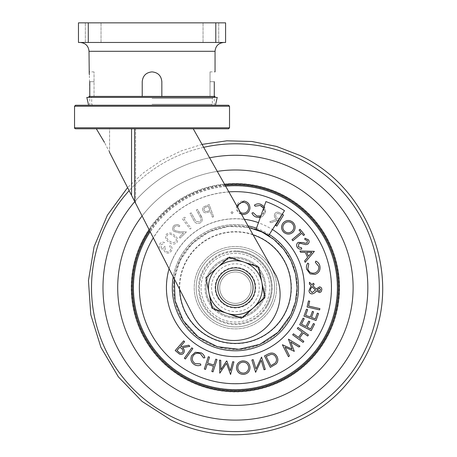 <?xml version="1.0" encoding="UTF-8"?>
<svg xmlns="http://www.w3.org/2000/svg" width="457" height="457" viewBox="0 0 457 457"><rect width="100%" height="100%" fill="white"/><g stroke="black" fill="none" stroke-linecap="round" stroke-linejoin="round"><path stroke-width="0.34" stroke-dasharray="2.29 1.71" d="M217.241 97.398L86.824 97.398M152.392 97.398L89.743 97.398L152.392 97.398M235.406 267.831A19.862 19.862 0 0 1 255.274 287.693A19.862 19.862 0 0 1 235.406 307.555A19.862 19.862 0 0 0 255.274 287.693A19.862 19.862 0 0 0 235.406 267.831A19.862 19.862 0 0 1 255.274 287.693A19.862 19.862 0 0 1 235.406 307.555A19.862 19.862 0 0 1 215.544 287.693A19.862 19.862 0 0 1 235.406 267.831A19.862 19.862 0 0 1 255.274 287.693A19.862 19.862 0 0 1 235.406 307.555A19.862 19.862 0 0 1 215.544 287.693A19.862 19.862 0 0 1 235.406 267.831A19.862 19.862 0 0 0 215.544 287.693A19.862 19.862 0 0 0 235.406 307.555A19.862 19.862 0 0 1 215.544 287.693A19.862 19.862 0 0 1 235.406 267.831M131.547 128.788L96.33 128.788L104.47 142.401L131.547 195.345L131.547 128.788L96.33 128.788L109.577 128.788L109.577 152.387L193.831 317.101A46.123 46.123 0 0 0 233.961 340.494A46.123 46.123 0 0 0 276.691 276.988A46.123 46.123 0 0 1 233.961 340.494A46.123 46.123 0 0 0 276.691 276.988A1.959 1.959 0 0 0 276.439 276.154A1.959 1.959 0 0 1 276.691 276.988A1.959 1.959 0 0 0 276.439 276.154L202.04 144.389L181.218 150.901L161.584 160.418L143.572 172.74L127.583 187.581M228.54 105.247L75.525 105.247M134.632 128.788L193.231 128.788L109.577 128.788L109.577 152.387L193.831 317.101L134.632 201.371L134.632 128.788L180.252 128.788L75.525 128.788M228.54 128.788L135.609 128.788L135.609 203.279L135.609 128.788L96.33 128.788L104.47 142.401L96.33 128.788M193.231 128.788L276.439 276.154L193.231 128.788M193.831 317.101A46.123 46.123 0 0 0 233.961 340.494A46.123 46.123 0 0 1 193.831 317.101M134.632 201.371L131.547 195.345M109.577 152.387L104.47 142.401M215.053 96.416L161.841 96.416L161.841 81.706C161.258 75.742 157.991 72.474 152.032 71.892A9.808 9.808 0 0 1 161.841 81.706L161.841 96.416L142.224 96.416L142.224 81.706L142.224 96.416L161.841 96.416L161.841 81.706A9.808 9.808 0 0 0 152.032 71.892A9.808 9.808 0 0 0 142.224 81.706A9.808 9.808 0 0 1 152.032 71.892C146.074 72.469 142.807 75.742 142.224 81.706L142.224 96.416L89.778 96.416L89.383 74.697M152.032 97.398L214.076 97.398L152.032 97.398M152.032 105.247L211.374 105.247L152.032 105.247M152.032 42.467L223.884 42.467L152.032 42.467M210.888 22.85L203.039 22.85L210.888 22.85M210.888 42.467L203.039 42.467L210.888 42.467M93.177 22.85L101.026 22.85L93.177 22.85M93.177 42.467L101.026 42.467L93.177 42.467M214.287 81.706L210.026 81.706L214.287 81.706L214.287 96.416L210.026 96.416L210.026 71.892L210.026 96.416L214.287 96.416M88.275 42.467L88.275 22.85L78.467 22.85L78.467 42.467L225.598 42.467M88.275 22.85L225.598 22.85M89.778 96.416L94.039 96.416L94.039 71.892L94.039 96.416L89.012 96.416M161.841 96.416L142.224 96.416M290.795 314.719A61.632 61.632 0 0 0 262.432 232.305A61.632 61.632 0 0 0 180.018 260.667A61.632 61.632 0 0 0 208.381 343.081A61.632 61.632 0 0 0 290.795 314.719M253.115 234.847A55.731 55.731 0 0 0 179.71 289.492M270.67 304.899A39.233 39.233 0 0 0 252.612 252.43A39.233 39.233 0 0 0 200.149 270.487A39.233 39.233 0 0 0 218.2 322.95A39.233 39.233 0 0 0 270.67 304.899A39.233 39.233 0 0 0 252.612 252.43A39.233 39.233 0 0 0 200.149 270.487A39.233 39.233 0 0 0 218.2 322.95A39.233 39.233 0 0 0 270.67 304.899A39.233 39.233 0 0 0 252.612 252.43A39.233 39.233 0 0 0 200.149 270.487A39.233 39.233 0 0 0 218.2 322.95A39.233 39.233 0 0 0 270.67 304.899A39.233 39.233 0 0 0 252.612 252.43A39.233 39.233 0 0 0 200.149 270.487A39.233 39.233 0 0 0 218.2 322.95A39.233 39.233 0 0 0 270.67 304.899A39.233 39.233 0 0 1 218.2 322.95A39.233 39.233 0 0 1 200.149 270.487A39.233 39.233 0 0 0 218.2 322.95A39.233 39.233 0 0 0 270.67 304.899M204.553 272.635A34.332 34.332 0 0 0 220.354 318.546A34.332 34.332 0 0 0 266.265 302.745A34.332 34.332 0 0 0 250.465 256.834A34.332 34.332 0 0 0 204.553 272.635A34.332 34.332 0 0 0 220.354 318.546A34.332 34.332 0 0 0 266.265 302.745A34.332 34.332 0 0 0 250.465 256.834A34.332 34.332 0 0 0 204.553 272.635M321.614 329.754A95.919 95.919 0 0 0 277.473 201.486A95.919 95.919 0 0 0 149.205 245.632A95.919 95.919 0 0 0 193.345 373.895A95.919 95.919 0 0 0 321.614 329.754M143.886 243.033A101.837 101.837 0 0 0 190.752 379.219A101.837 101.837 0 0 0 326.932 332.348A101.837 101.837 0 0 0 280.067 196.167A101.837 101.837 0 0 0 143.886 243.033M341.196 339.305A117.706 117.706 0 0 0 287.025 181.903A117.706 117.706 0 0 0 129.622 236.075A117.706 117.706 0 0 0 183.794 393.477A117.706 117.706 0 0 0 341.196 339.305A117.706 117.706 0 0 0 287.025 181.903A117.706 117.706 0 0 0 129.622 236.075A117.706 117.706 0 0 0 183.794 393.477A117.706 117.706 0 0 0 341.196 339.305M217.286 171.386A117.706 117.706 0 0 0 142.093 215.95A117.706 117.706 0 0 1 217.286 171.386M248.048 225.872A63.095 63.095 0 0 0 173.249 276.868M284.5 210.66L268.699 235.458M256.097 229.305L265.911 201.594M228.854 191.877A96.039 96.039 0 0 0 153.301 237.869M183.674 340.859L175.191 350.548L179.418 354.021C180.961 354.763 182.32 354.512 183.503 353.278C184.862 351.193 184.508 349.348 182.44 347.737L189.872 346.286L188.672 345.235L181.252 346.697L180.698 346.212L184.639 341.705L183.674 340.859M176.985 350.445L179.875 347.154L181.549 348.594C183.051 349.656 183.366 350.919 182.497 352.398C181.166 353.427 179.898 353.272 178.693 351.941L176.985 350.445M160.784 244.706L163.8 243.592L164.463 242.45C162.452 241.833 160.858 242.376 159.693 244.084C158.716 246.026 159.065 247.654 160.744 248.974L163.863 248.848L164.069 250.722L165.645 252.601C168.062 253.652 170.004 253.069 171.466 250.859C172.535 248.717 172.14 246.86 170.29 245.289L169.661 246.392L170.764 248.128L170.364 250.247C169.381 251.813 168.05 252.247 166.371 251.55C164.846 250.225 164.657 248.665 165.805 246.854L164.777 246.266C164.006 247.723 162.881 248.237 161.407 247.803L160.784 244.706L163.8 243.592L164.463 242.45C162.452 241.833 160.858 242.376 159.693 244.084C158.716 246.026 159.065 247.654 160.744 248.974L163.863 248.848L164.069 250.722L165.645 252.601C168.062 253.652 170.004 253.069 171.466 250.859C172.535 248.717 172.14 246.86 170.29 245.289L169.661 246.392L170.764 248.128L170.364 250.247C169.381 251.813 168.05 252.247 166.371 251.55C164.846 250.225 164.657 248.665 165.805 246.854L164.777 246.266C164.006 247.723 162.881 248.237 161.407 247.803L160.784 244.706M176.956 242.656C178.27 239.542 177.356 237.017 174.22 235.075C171.535 232.539 168.856 232.31 166.188 234.39C164.84 237.52 165.725 240.079 168.844 242.079C171.575 244.575 174.277 244.763 176.956 242.656C178.27 239.542 177.356 237.017 174.22 235.075C171.535 232.539 168.856 232.31 166.188 234.39C164.84 237.52 165.725 240.079 168.844 242.079C171.575 244.575 174.277 244.763 176.956 242.656M173.494 236.063C176.014 237.52 176.848 239.491 176.002 241.976L172.535 242.77L169.604 241.13C167.136 239.628 166.314 237.64 167.136 235.166C169.313 233.71 171.432 234.007 173.494 236.063C176.014 237.52 176.848 239.491 176.002 241.976L172.535 242.77L169.604 241.13C167.136 239.628 166.314 237.64 167.136 235.166C169.313 233.71 171.432 234.007 173.494 236.063M174.717 226.592C176.168 225.427 177.613 225.467 179.058 226.712L179.932 225.838C177.893 224.107 175.854 224.079 173.803 225.769C172.203 227.592 172.163 229.437 173.7 231.316L178.801 232.807L183.525 233.007L179.298 237.206L180.172 238.091L186.393 231.91L179.144 231.608L174.608 230.448C173.58 229.14 173.614 227.854 174.717 226.592C176.168 225.427 177.613 225.467 179.058 226.712L179.932 225.838C177.893 224.107 175.854 224.079 173.803 225.769C172.203 227.592 172.163 229.437 173.7 231.316L178.801 232.807L183.525 233.007L179.298 237.206L180.172 238.091L186.393 231.91L179.144 231.608L174.608 230.448C173.58 229.14 173.614 227.854 174.717 226.592M185.708 217.806L184.337 217.264L182.32 218.789L190.078 229.048L191.095 228.277L184.097 219.023L185.708 217.806L184.337 217.264L182.32 218.789L190.078 229.048L191.095 228.277L184.097 219.023L185.708 217.806M201.229 216.167L197.493 209.346L196.361 209.963L200.88 218.32C201.354 219.868 200.88 221.074 199.446 221.931L195.956 221.348L191.14 212.825L190.009 213.442L193.745 220.263C195.065 223.147 197.138 224.073 199.977 223.039C201.743 222.085 202.525 220.622 202.32 218.657L197.493 209.346L196.361 209.963L200.88 218.32C201.354 219.868 200.88 221.074 199.446 221.931L195.956 221.348L191.14 212.825L190.009 213.442L193.745 220.263C195.065 223.147 197.138 224.073 199.977 223.039C201.743 222.085 202.525 220.622 202.32 218.657L201.229 216.167M213.613 216.772L209.186 204.593L204.011 206.684C202.651 207.689 202.234 208.998 202.754 210.608C203.394 212.214 204.576 212.939 206.301 212.796L210.34 211.551L212.396 217.212L213.613 216.772L209.186 204.593L204.011 206.684C202.651 207.689 202.234 208.998 202.754 210.608C203.394 212.214 204.576 212.939 206.301 212.796L210.34 211.551L212.396 217.212L213.613 216.772M208.398 206.221L209.906 210.363L207.855 211.134C206.187 211.962 204.907 211.637 204.016 210.151C203.742 208.478 204.485 207.427 206.244 207.004L208.398 206.221L209.906 210.363L207.855 211.134C206.187 211.962 204.907 211.637 204.016 210.151C203.742 208.478 204.485 207.427 206.244 207.004L208.398 206.221M233.116 212.631L231.99 211.591L230.962 212.722L232.082 213.767L233.116 212.631L231.99 211.591L230.962 212.722L232.082 213.767L233.116 212.631M249.933 208.466C249.979 204.313 247.974 201.834 243.918 201.029C239.714 200.949 237.217 202.977 236.435 207.101C236.406 211.254 238.434 213.722 242.518 214.493C246.671 214.539 249.145 212.534 249.933 208.466M243.735 202.28C247.031 202.948 248.654 204.97 248.602 208.335C247.991 211.614 246.015 213.253 242.678 213.248C239.354 212.619 237.714 210.614 237.76 207.227C238.377 203.925 240.371 202.28 243.735 202.28M236.686 205.753L236.435 207.101L237.629 211.671L241.53 214.333M240.559 212.608L237.737 207.609M260.296 217.452L262.358 216.618L265.288 212.705C266.134 208.569 264.569 205.741 260.604 204.222C258.371 203.519 256.303 203.828 254.389 205.147L255.132 206.198L260.21 205.433C263.426 206.724 264.672 209.049 263.952 212.414L260.85 215.887M263.586 208.158L263.952 212.414C262.621 215.624 260.256 216.824 256.857 216.007L253.138 212.625L251.938 213.065C252.83 215.156 254.372 216.538 256.566 217.195L262.358 216.618L265.288 212.705L264.152 206.564M276.816 226.135L283.489 215.03L278.679 212.345C277.016 211.888 275.714 212.374 274.771 213.807C273.794 216.115 274.474 217.88 276.805 219.103L269.71 221.868L271.081 222.69L278.17 219.926L278.81 220.303L275.702 225.467L276.816 226.135M281.729 215.453L279.456 219.223L277.536 218.092C275.862 217.315 275.325 216.115 275.925 214.504C277.056 213.248 278.336 213.173 279.77 214.276L281.729 215.453M282.209 214.259L278.679 212.345C277.016 211.888 275.714 212.374 274.771 213.807C273.794 216.115 274.474 217.88 276.805 219.103L269.71 221.868L271.081 222.69L278.479 220.108M279.153 219.046L277.536 218.092C275.862 217.315 275.325 216.115 275.925 214.504C277.056 213.248 278.336 213.173 279.77 214.276L281.523 215.327M293.411 231.808C295.873 228.466 295.69 225.284 292.868 222.262C289.498 219.743 286.293 219.931 283.254 222.822C280.804 226.181 281.015 229.363 283.877 232.367C287.219 234.829 290.395 234.641 293.411 231.808M291.989 223.17C294.274 225.638 294.411 228.22 292.406 230.922C289.995 233.23 287.442 233.407 284.734 231.453C282.397 229.008 282.237 226.421 284.254 223.702C286.676 221.382 289.258 221.205 291.989 223.17M301.746 233.304L303.585 235.509L304.539 234.709L300.032 229.294L299.072 230.094L300.906 232.293L292 239.714L292.84 240.719L301.746 233.304M297.256 247.374C298.364 248.808 299.838 249.391 301.677 249.128L301.626 247.848L298.37 246.786L298.889 243.581L300.192 243.25L305.716 244.666L307.744 244.147C309.218 242.958 309.486 241.53 308.549 239.862L304.916 238.206L304.83 239.519L307.447 240.622L307.053 243.004L305.207 243.244L303.208 242.564L298.141 242.404C296.49 243.804 296.193 245.46 297.256 247.374M314.382 251.333L299.958 250.996L300.54 252.258L305.265 252.315L307.607 257.382L304.585 261.01L305.19 262.318L314.382 251.333M311.823 252.344L308.498 256.331L306.636 252.31L311.823 252.344M319.86 265.957C319.306 263.678 317.969 262.067 315.844 261.113L315.33 262.295L318.62 266.248C319.18 269.664 317.838 271.938 314.587 273.063C311.148 273.589 308.898 272.189 307.829 268.853L308.795 263.923L307.801 263.118C306.47 264.969 306.087 267.008 306.664 269.224L310.154 273.88L315.027 274.36C318.997 272.943 320.614 270.138 319.86 265.957M318.797 291.109L317.175 289.875L319.523 288.15L320.603 289.755L319.46 291.292L318.797 291.109M312.851 285.705L314.216 284.157L313.291 283.266L311.982 284.774L309.452 282.289L309.429 284.094L311.143 285.785L309.023 290.578C309.058 292.571 310.046 293.685 311.982 293.931C313.873 293.6 315.353 292.583 316.427 290.875L319.466 292.589L321.082 291.857L321.848 289.721C321.842 288.087 321.06 287.127 319.512 286.836L316.221 289.058L312.851 285.705M314.17 288.813L315.456 290.012L312.091 292.64L310.24 290.458L310.537 289.115L312.034 286.676L314.17 288.813M307.075 306.99L319.609 309.909L319.906 308.646L308.578 306.007L309.703 301.192L308.492 300.912L307.075 306.99M303.962 316.095L316.044 320.494L318.563 313.571L317.369 313.136L315.29 318.855L311.508 317.478L313.576 311.811L312.394 311.383L310.326 317.049L305.59 315.324L307.658 309.657L306.464 309.223L303.962 316.095M299.706 324.727L311.166 330.668L314.57 324.104L313.439 323.516L310.629 328.937L307.047 327.081L309.835 321.705L308.709 321.122L305.927 326.498L301.431 324.167L304.213 318.792L303.082 318.209L299.706 324.727M292.674 334.838L303.088 342.379L303.848 341.328L299.478 338.169L303.311 332.873L307.681 336.032L308.441 334.987L298.027 327.446L297.267 328.492L302.294 332.13L298.461 337.426L293.434 333.787L292.674 334.838M282.38 344.738L288.481 356.74L289.458 355.837L285.059 347.194L294.319 351.353L290.686 342.002L298.992 347.04L299.963 346.149L288.447 339.145L292.092 349.119L282.38 344.738M268.145 354.055L264.494 355.912L270.333 367.377L276.234 363.858C278.085 361.624 278.342 359.202 276.999 356.586C274.846 352.993 271.892 352.147 268.145 354.055M266.145 356.437L270.921 354.381C273.166 354.192 274.806 355.118 275.834 357.163C276.948 359.362 276.691 361.361 275.057 363.161L270.864 365.709L266.145 356.437M253.155 359.613L251.881 360.002L255.6 372.324L261.21 360.339L264.06 369.77L265.271 369.399L261.553 357.083L255.966 368.925L253.155 359.613M236.463 368.245C237.217 372.335 239.668 374.386 243.81 374.397C247.962 373.66 250.025 371.193 249.996 366.982C249.219 362.898 246.757 360.864 242.598 360.893C238.508 361.641 236.463 364.092 236.463 368.245M243.747 373.135C240.382 373.106 238.4 371.432 237.8 368.113C237.771 364.772 239.394 362.784 242.673 362.15C246.066 362.121 248.065 363.778 248.665 367.114C248.699 370.473 247.06 372.484 243.747 373.135M220.731 360.299L219.491 360.15L219.783 373.18L226.455 363.315L230.562 374.472L233.938 361.875L232.676 361.727L230.322 370.736L226.889 361.036L226.563 360.996L220.868 369.684L220.731 360.299M208.295 356.734L204.319 369.022L205.559 369.422L207.227 364.269L213.476 366.286L211.808 371.444L213.042 371.844L217.018 359.55L215.778 359.151L213.865 365.086L207.615 363.064L209.529 357.134L208.295 356.734M194.653 364.755C196.71 365.874 198.801 365.971 200.926 365.04L200.4 363.869L195.276 363.641C192.38 361.761 191.603 359.242 192.957 356.089C194.876 353.198 197.424 352.478 200.6 353.929L203.582 357.957L204.85 357.757C204.376 355.535 203.131 353.889 201.109 352.821L195.328 352.273L191.7 355.54C190.083 359.431 191.066 362.498 194.653 364.755M191.814 347.811L184.354 358.265L185.399 359.013L192.86 348.56L191.814 347.811M106.087 224.593A143.892 143.892 0 0 0 172.306 417.013A143.892 143.892 0 0 0 364.732 350.793A143.892 143.892 0 0 0 298.507 158.368A143.892 143.892 0 0 0 106.087 224.593M203.702 147.331A143.892 143.892 0 0 0 129.154 190.655M216.195 283.489A19.668 19.668 0 0 0 231.208 306.904A19.668 19.668 0 0 0 254.623 291.892A19.668 19.668 0 0 0 239.611 268.476A19.668 19.668 0 0 0 216.195 283.489A19.668 19.668 0 0 0 231.208 306.904A19.668 19.668 0 0 0 254.623 291.892A19.668 19.668 0 0 0 239.611 268.476A19.668 19.668 0 0 0 216.195 283.489M261.758 293.457A26.974 26.974 0 0 0 241.17 261.341A26.974 26.974 0 0 0 209.055 281.929A26.974 26.974 0 0 0 229.648 314.045A26.974 26.974 0 0 0 261.758 293.457A26.974 26.974 0 0 0 241.17 261.341A26.974 26.974 0 0 0 209.055 281.929A26.974 26.974 0 0 0 229.648 314.045A26.974 26.974 0 0 0 261.758 293.457M216.218 291.983A19.668 19.668 0 0 1 231.116 268.499A19.668 19.668 0 0 1 254.6 283.403A19.668 19.668 0 0 1 239.702 306.887A19.668 19.668 0 0 1 216.218 291.983A19.668 19.668 0 0 1 231.116 268.499A19.668 19.668 0 0 1 254.6 283.403A19.668 19.668 0 0 1 239.702 306.887A19.668 19.668 0 0 1 216.218 291.983M261.735 281.803A26.974 26.974 0 0 1 241.296 314.016A26.974 26.974 0 0 1 209.083 293.577A26.974 26.974 0 0 1 229.523 261.364A26.974 26.974 0 0 1 261.735 281.803A26.974 26.974 0 0 1 241.296 314.016A26.974 26.974 0 0 1 209.083 293.577A26.974 26.974 0 0 1 229.523 261.364A26.974 26.974 0 0 1 261.735 281.803M234.898 326.921A39.233 39.233 0 0 0 274.64 288.201A39.233 39.233 0 0 0 235.921 248.459A39.233 39.233 0 0 0 196.179 287.179A39.233 39.233 0 0 0 234.898 326.921A39.233 39.233 0 0 0 274.64 288.201A39.233 39.233 0 0 0 235.921 248.459A39.233 39.233 0 0 0 196.179 287.179A39.233 39.233 0 0 0 234.898 326.921M235.886 250.882A36.817 36.817 0 0 0 198.595 287.213A36.817 36.817 0 0 0 234.927 324.504A36.817 36.817 0 0 0 272.218 288.173A36.817 36.817 0 0 0 235.886 250.882M235.875 251.681A36.017 36.017 0 0 0 199.395 287.225A36.017 36.017 0 0 0 234.938 323.705A36.017 36.017 0 0 0 271.424 288.161A36.017 36.017 0 0 0 235.875 251.681M235.024 317.084A29.397 29.397 0 0 0 264.803 288.076A29.397 29.397 0 0 0 235.789 258.296A29.397 29.397 0 0 0 206.016 287.31A29.397 29.397 0 0 0 235.024 317.084M235.012 318.135A30.448 30.448 0 0 0 265.854 288.087A30.448 30.448 0 0 0 235.806 257.245A30.448 30.448 0 0 0 204.965 287.293A30.448 30.448 0 0 0 235.012 318.135M235.761 260.719A26.974 26.974 0 0 0 208.438 287.339A26.974 26.974 0 0 0 235.058 314.662A26.974 26.974 0 0 0 262.381 288.041A26.974 26.974 0 0 0 235.761 260.719A26.974 26.974 0 0 0 208.438 287.339A26.974 26.974 0 0 0 235.058 314.662A26.974 26.974 0 0 0 262.381 288.041A26.974 26.974 0 0 0 235.761 260.719M201.863 267.345A39.233 39.233 0 0 1 255.754 254.143A39.233 39.233 0 0 1 268.956 308.035A39.233 39.233 0 0 1 215.064 321.237A39.233 39.233 0 0 1 201.863 267.345A39.233 39.233 0 0 1 255.754 254.143A39.233 39.233 0 0 1 268.956 308.035A39.233 39.233 0 0 1 215.064 321.237A39.233 39.233 0 0 1 201.863 267.345M266.888 306.784A36.817 36.817 0 0 1 216.321 319.169A36.817 36.817 0 0 1 203.931 268.602A36.817 36.817 0 0 1 254.498 256.211A36.817 36.817 0 0 1 266.888 306.784M266.203 306.367A36.017 36.017 0 0 1 216.732 318.483A36.017 36.017 0 0 1 204.616 269.013A36.017 36.017 0 0 1 254.086 256.897A36.017 36.017 0 0 1 266.203 306.367M210.277 272.446A29.397 29.397 0 0 1 250.653 262.558A29.397 29.397 0 0 1 260.541 302.934A29.397 29.397 0 0 1 220.165 312.828A29.397 29.397 0 0 1 210.277 272.446M209.375 271.904A30.448 30.448 0 0 1 251.196 261.655A30.448 30.448 0 0 1 261.444 303.477A30.448 30.448 0 0 1 219.623 313.725A30.448 30.448 0 0 1 209.375 271.904M258.473 301.677A26.974 26.974 0 0 1 221.422 310.754A26.974 26.974 0 0 1 212.345 273.703A26.974 26.974 0 0 1 249.396 264.626A26.974 26.974 0 0 1 258.473 301.677A26.974 26.974 0 0 1 221.422 310.754A26.974 26.974 0 0 1 212.345 273.703A26.974 26.974 0 0 1 249.396 264.626A26.974 26.974 0 0 1 258.473 301.677M252.395 282.872A17.657 17.657 0 0 0 230.591 270.704A17.657 17.657 0 0 0 218.423 292.509A17.657 17.657 0 0 0 240.228 304.676A17.657 17.657 0 0 0 252.395 282.872A17.657 17.657 0 0 0 230.591 270.704A17.657 17.657 0 0 0 218.423 292.509A17.657 17.657 0 0 0 240.228 304.676A17.657 17.657 0 0 0 252.395 282.872A17.657 17.657 0 0 0 230.591 270.704A17.657 17.657 0 0 0 218.423 292.509A17.657 17.657 0 0 0 240.228 304.676A17.657 17.657 0 0 0 252.395 282.872M254.281 282.335A19.617 19.617 0 0 0 230.054 268.819A19.617 19.617 0 0 0 216.538 293.046A19.617 19.617 0 0 0 240.765 306.561A19.617 19.617 0 0 0 254.281 282.335A19.617 19.617 0 0 0 230.054 268.819A19.617 19.617 0 0 0 216.538 293.046A19.617 19.617 0 0 0 240.765 306.561A19.617 19.617 0 0 0 254.281 282.335M242.673 261.712A26.974 26.974 0 0 1 261.535 280.992A26.974 26.974 0 0 0 216.544 268.413A26.974 26.974 0 0 1 242.673 261.712L227.672 257.52L216.544 268.413A26.974 26.974 0 0 0 209.277 294.388A26.974 26.974 0 0 1 228.711 261.564A26.974 26.974 0 0 1 261.535 280.992L257.668 265.905L242.673 261.712L227.672 257.52L216.544 268.413A26.974 26.974 0 0 0 228.146 313.668A26.974 26.974 0 0 0 261.535 280.992L257.668 265.905L242.673 261.712M255.092 282.643A20.319 20.319 0 0 1 240.456 307.372A20.319 20.319 0 0 1 215.727 292.737A20.319 20.319 0 0 1 230.362 268.008A20.319 20.319 0 0 1 255.092 282.643A20.319 20.319 0 0 1 240.456 307.372A20.319 20.319 0 0 1 215.727 292.737A20.319 20.319 0 0 1 230.362 268.008A20.319 20.319 0 0 1 255.092 282.643M252.51 283.306A17.657 17.657 0 0 1 239.794 304.796A17.657 17.657 0 0 1 218.303 292.074A17.657 17.657 0 0 0 239.794 304.796A17.657 17.657 0 0 0 252.51 283.306A17.657 17.657 0 0 0 231.025 270.59A17.657 17.657 0 0 0 218.303 292.074A17.657 17.657 0 0 1 231.025 270.59A17.657 17.657 0 0 1 252.51 283.306M250.613 283.791A15.692 15.692 0 0 1 239.308 302.894A15.692 15.692 0 0 1 220.205 291.589A15.692 15.692 0 0 1 231.51 272.486A15.692 15.692 0 0 1 250.613 283.791A15.692 15.692 0 0 1 239.308 302.894A15.692 15.692 0 0 1 220.205 291.589A15.692 15.692 0 0 1 231.51 272.486A15.692 15.692 0 0 1 250.613 283.791M209.277 294.388A26.974 26.974 0 0 0 228.146 313.668L243.147 317.861L254.275 306.973A26.974 26.974 0 0 1 228.146 313.668L213.145 309.475L209.277 294.388A26.974 26.974 0 0 1 228.711 261.564A26.974 26.974 0 0 1 254.275 306.973L265.408 296.079L261.535 280.992A26.974 26.974 0 0 1 242.107 313.822A26.974 26.974 0 0 1 209.277 294.388L213.145 309.475L243.147 317.861L265.408 296.079L261.535 280.992M229.688 304.396A17.657 17.657 0 0 0 252.115 293.411A17.657 17.657 0 0 0 241.125 270.984A17.657 17.657 0 0 0 218.703 281.975A17.657 17.657 0 0 0 229.688 304.396A17.657 17.657 0 0 0 252.115 293.411A17.657 17.657 0 0 0 241.125 270.984A17.657 17.657 0 0 0 218.703 281.975A17.657 17.657 0 0 0 229.688 304.396M230.328 302.54A15.692 15.692 0 0 0 250.259 292.771A15.692 15.692 0 0 0 240.491 272.84A15.692 15.692 0 0 1 250.259 292.771A15.692 15.692 0 0 1 230.328 302.54A15.692 15.692 0 0 1 220.56 282.609A15.692 15.692 0 0 1 240.491 272.84A15.692 15.692 0 0 0 220.56 282.609A15.692 15.692 0 0 0 230.328 302.54M226.672 313.211A26.974 26.974 0 0 0 261.878 282.495A26.974 26.974 0 0 0 217.675 267.362A26.974 26.974 0 0 0 226.672 313.211L211.939 308.167L205.941 277.605L229.408 257.125L258.879 267.214L264.877 297.781L241.405 318.255L226.672 313.211M229.523 106.224L74.542 106.224M229.523 127.806L74.542 127.806M152.032 98.381L212.356 98.381L152.032 98.381M152.032 104.265L212.356 104.265L152.032 104.265M89.012 51.298L215.053 51.298M215.79 42.467L215.79 22.85M94.039 81.706L89.778 81.706L94.039 81.706M272.435 305.756A41.199 41.199 0 0 0 253.475 250.665A41.199 41.199 0 0 0 198.384 269.624A41.199 41.199 0 0 0 217.343 324.716A41.199 41.199 0 0 0 272.435 305.756A41.199 41.199 0 0 0 253.475 250.665A41.199 41.199 0 0 0 198.384 269.624A41.199 41.199 0 0 0 217.343 324.716A41.199 41.199 0 0 0 272.435 305.756M285.756 312.257A56.022 56.022 0 0 0 259.976 237.343A56.022 56.022 0 0 0 185.056 263.123A56.022 56.022 0 0 0 210.843 338.043A56.022 56.022 0 0 0 285.756 312.257M291.006 314.816A61.861 61.861 0 0 0 262.535 232.093A61.861 61.861 0 0 0 179.812 260.564A61.861 61.861 0 0 0 208.283 343.287A61.861 61.861 0 0 0 291.006 314.816M292.063 315.336A63.037 63.037 0 0 0 263.049 231.036A63.037 63.037 0 0 0 178.756 260.05A63.037 63.037 0 0 0 207.764 344.344A63.037 63.037 0 0 0 292.063 315.336M173.511 257.491A68.876 68.876 0 0 0 205.204 349.588A68.876 68.876 0 0 0 297.307 317.895A68.876 68.876 0 0 0 265.614 225.792A68.876 68.876 0 0 0 173.511 257.491M142.624 242.416A103.242 103.242 0 0 0 190.135 380.475A103.242 103.242 0 0 0 328.195 332.964A103.242 103.242 0 0 0 280.684 194.905A103.242 103.242 0 0 0 142.624 242.416M329.074 333.393A104.225 104.225 0 0 0 281.112 194.025A104.225 104.225 0 0 0 141.744 241.987A104.225 104.225 0 0 0 189.706 381.355A104.225 104.225 0 0 0 329.074 333.393M224.581 184.314A103.945 103.945 0 0 0 149.131 229.717M225.107 185.245A102.962 102.962 0 0 0 149.645 230.716M244.324 219.274A68.996 68.996 0 0 0 169.079 268.71M225.632 186.176A101.985 101.985 0 0 0 150.153 231.716M209.614 157.808A132.421 132.421 0 0 0 134.764 201.628M354.415 345.76A132.421 132.421 0 0 0 293.48 168.684A132.421 132.421 0 0 0 116.398 229.62A132.421 132.421 0 0 0 177.339 406.701A132.421 132.421 0 0 0 354.415 345.76M212.288 293.617A23.867 23.867 0 0 1 229.483 264.569A23.867 23.867 0 0 1 258.531 281.763A23.867 23.867 0 0 1 241.336 310.811A23.867 23.867 0 0 1 212.288 293.617M89.743 105.247L89.743 97.398M214.322 105.247L214.322 97.398M92.691 105.247L91.708 104.265L91.708 98.381C92.006 98.209 91.674 97.884 90.726 97.398M213.339 97.398L212.356 98.381L212.356 104.265L211.374 105.247M203.039 42.467L203.039 22.85L203.039 42.467M85.333 42.467L85.333 22.85L85.333 42.467M218.732 42.467L218.732 22.85L218.732 42.467M101.026 42.467L101.026 22.85L101.026 42.467M94.039 71.892L89.012 71.892M210.026 71.892L215.053 71.892M174.328 278.976L179.955 260.633L191.917 243.924L208.7 232.07L228.449 226.386L248.968 227.5"/><path stroke-width="0.69" d="M88.612 105.247L86.824 97.398L217.241 97.398L215.453 105.247M127.583 187.581L107.372 215.201L94.085 246.746L88.452 280.507L90.766 314.65L100.906 347.337L118.329 376.802L142.081 401.44L170.889 419.926C229.18 449.591 305.882 433.579 347.44 383.069C359.545 368.805 368.622 352.827 374.683 335.13C399.315 267.522 365.252 185.645 299.929 155.46L276.531 146.423L251.938 141.487L226.866 140.807L202.04 144.389L193.231 128.788L228.54 128.788L229.523 127.806L74.542 127.806C74.263 128.006 74.594 128.331 75.525 128.788L193.231 128.788L276.439 276.154A1.959 1.959 0 0 1 276.691 276.988A46.123 46.123 0 0 1 233.961 340.494A46.123 46.123 0 0 1 193.831 317.101L131.547 195.345L131.547 128.788M75.525 105.247L228.54 105.247L229.523 106.224L74.542 106.224L75.525 105.247M109.577 152.387L131.547 195.345M96.33 128.788L104.47 142.401M89.778 81.706C88.944 69.047 88.944 69.047 89.778 81.706L89.778 96.416L215.053 96.416L214.076 97.398M142.224 96.416L142.224 81.706C142.807 75.742 146.074 72.474 152.032 71.892C157.991 72.469 161.258 75.742 161.841 81.706L161.841 96.416M214.287 96.416L214.287 81.706C215.121 69.047 215.121 69.047 214.287 81.706C215.121 69.047 215.121 69.047 214.287 81.706M89.383 74.697L89.252 73.6M89.241 73.491L89.012 51.298C88.487 45.934 85.545 42.992 80.181 42.467M225.598 42.467L78.467 42.467L78.467 22.85L225.598 22.85L225.598 42.467L225.598 22.85M89.989 97.398C89.052 96.924 88.727 96.598 89.012 96.416L89.778 96.416M153.301 237.869A96.039 96.039 0 0 0 193.294 374.003A96.039 96.039 0 0 0 321.722 329.805A96.039 96.039 0 0 0 228.854 191.877M179.71 289.492A55.731 55.731 0 0 0 285.494 312.131A55.731 55.731 0 0 0 253.115 234.847M341.196 339.305A117.706 117.706 0 0 0 217.286 171.386A117.706 117.706 0 0 1 341.196 339.305A117.706 117.706 0 0 1 183.794 393.477A117.706 117.706 0 0 1 129.622 236.075A117.706 117.706 0 0 0 183.794 393.477A117.706 117.706 0 0 0 341.196 339.305M142.093 215.95A117.706 117.706 0 0 0 129.622 236.075A117.706 117.706 0 0 1 142.093 215.95M173.249 276.868A63.095 63.095 0 0 0 292.114 315.359A63.095 63.095 0 0 0 269.316 234.481M268.699 235.458A61.941 61.941 0 0 0 256.097 229.305L265.911 201.594A91.343 91.343 0 0 1 284.5 210.66L268.699 235.458M256.48 228.22A63.095 63.095 0 0 0 248.048 225.872M183.674 340.859L175.191 350.548L179.418 354.021C180.961 354.763 182.32 354.512 183.503 353.278C184.862 351.193 184.508 349.348 182.44 347.737L189.872 346.286L188.672 345.235L181.252 346.697L180.698 346.212L184.639 341.705L183.674 340.859M178.693 351.941L176.985 350.445L179.875 347.154L181.549 348.594C183.051 349.656 183.366 350.919 182.497 352.398C181.166 353.427 179.898 353.272 178.693 351.941M241.53 214.333L242.518 214.493C246.671 214.539 249.145 212.534 249.933 208.466C249.979 204.313 247.974 201.834 243.918 201.029L236.686 205.753M237.737 207.609L237.76 207.227C238.377 203.925 240.371 202.28 243.735 202.28C247.031 202.948 248.654 204.97 248.602 208.335C247.991 211.614 246.015 213.253 242.678 213.248L240.559 212.608M264.152 206.564L260.604 204.222C258.371 203.519 256.303 203.828 254.389 205.147L255.132 206.198L260.21 205.433L263.586 208.158M260.85 215.887L256.857 216.007L253.138 212.625L251.938 213.065C252.83 215.156 254.372 216.538 256.566 217.195L260.296 217.452M278.479 220.108L278.81 220.303L275.702 225.467L276.816 226.135L283.489 215.03L282.209 214.259M281.523 215.327L279.456 219.223L279.153 219.046M293.411 231.808C295.873 228.466 295.69 225.284 292.868 222.262C289.498 219.743 286.293 219.931 283.254 222.822C280.804 226.181 281.015 229.363 283.877 232.367C287.219 234.829 290.395 234.641 293.411 231.808M284.254 223.702C286.676 221.382 289.258 221.205 291.989 223.17C294.274 225.638 294.411 228.22 292.406 230.922C289.995 233.23 287.442 233.407 284.734 231.453C282.397 229.008 282.237 226.421 284.254 223.702M301.746 233.304L303.585 235.509L304.539 234.709L300.032 229.294L299.072 230.094L300.906 232.293L292 239.714L292.84 240.719L301.746 233.304M297.256 247.374C298.364 248.808 299.838 249.391 301.677 249.128L301.626 247.848L298.37 246.786L298.889 243.581L300.192 243.25L305.716 244.666L307.744 244.147C309.218 242.958 309.486 241.53 308.549 239.862L304.916 238.206L304.83 239.519L307.447 240.622L307.053 243.004L305.207 243.244L303.208 242.564L298.141 242.404C296.49 243.804 296.193 245.46 297.256 247.374M314.382 251.333L299.958 250.996L300.54 252.258L305.265 252.315L307.607 257.382L304.585 261.01L305.19 262.318L314.382 251.333M306.636 252.31L311.823 252.344L308.498 256.331L306.636 252.31M319.86 265.957C319.306 263.678 317.969 262.067 315.844 261.113L315.33 262.295L318.62 266.248C319.18 269.664 317.838 271.938 314.587 273.063C311.148 273.589 308.898 272.189 307.829 268.853L308.795 263.923L307.801 263.118C306.47 264.969 306.087 267.008 306.664 269.224L310.154 273.88L315.027 274.36C318.997 272.943 320.614 270.138 319.86 265.957M319.46 291.292L317.175 289.875L319.523 288.15L320.603 289.755L319.46 291.292M312.851 285.705L314.216 284.157L313.291 283.266L311.982 284.774L309.452 282.289L309.429 284.094L311.143 285.785L309.023 290.578C309.058 292.571 310.046 293.685 311.982 293.931C313.873 293.6 315.353 292.583 316.427 290.875L319.466 292.589L321.082 291.857L321.848 289.721C321.842 288.087 321.06 287.127 319.512 286.836L316.221 289.058L312.851 285.705M312.034 286.676L315.456 290.012L312.091 292.64L310.24 290.458L310.537 289.115L312.034 286.676M307.075 306.99L319.609 309.909L319.906 308.646L308.578 306.007L309.703 301.192L308.492 300.912L307.075 306.99M303.962 316.095L316.044 320.494L318.563 313.571L317.369 313.136L315.29 318.855L311.508 317.478L313.576 311.811L312.394 311.383L310.326 317.049L305.59 315.324L307.658 309.657L306.464 309.223L303.962 316.095M299.706 324.727L311.166 330.668L314.57 324.104L313.439 323.516L310.629 328.937L307.047 327.081L309.835 321.705L308.709 321.122L305.927 326.498L301.431 324.167L304.213 318.792L303.082 318.209L299.706 324.727M292.674 334.838L303.088 342.379L303.848 341.328L299.478 338.169L303.311 332.873L307.681 336.032L308.441 334.987L298.027 327.446L297.267 328.492L302.294 332.13L298.461 337.426L293.434 333.787L292.674 334.838M282.38 344.738L288.481 356.74L289.458 355.837L285.059 347.194L294.319 351.353L290.686 342.002L298.992 347.04L299.963 346.149L288.447 339.145L292.092 349.119L282.38 344.738M268.145 354.055L264.494 355.912L270.333 367.377L276.234 363.858C278.085 361.624 278.342 359.202 276.999 356.586C274.846 352.993 271.892 352.147 268.145 354.055M270.864 365.709L266.145 356.437L270.921 354.381C273.166 354.192 274.806 355.118 275.834 357.163C276.948 359.362 276.691 361.361 275.057 363.161L270.864 365.709M253.155 359.613L251.881 360.002L255.6 372.324L261.21 360.339L264.06 369.77L265.271 369.399L261.553 357.083L255.966 368.925L253.155 359.613M236.463 368.245C237.217 372.335 239.668 374.386 243.81 374.397C247.962 373.66 250.025 371.193 249.996 366.982C249.219 362.898 246.757 360.864 242.598 360.893C238.508 361.641 236.463 364.092 236.463 368.245M248.665 367.114C248.699 370.473 247.06 372.484 243.747 373.135C240.382 373.106 238.4 371.432 237.8 368.113C237.771 364.772 239.394 362.784 242.673 362.15C246.066 362.121 248.065 363.778 248.665 367.114M220.731 360.299L219.491 360.15L219.783 373.18L226.455 363.315L230.562 374.472L233.938 361.875L232.676 361.727L230.322 370.736L226.889 361.036L226.563 360.996L220.868 369.684L220.731 360.299M208.295 356.734L204.319 369.022L205.559 369.422L207.227 364.269L213.476 366.286L211.808 371.444L213.042 371.844L217.018 359.55L215.778 359.151L213.865 365.086L207.615 363.064L209.529 357.134L208.295 356.734M194.653 364.755C196.71 365.874 198.801 365.971 200.926 365.04L200.4 363.869L195.276 363.641C192.38 361.761 191.603 359.242 192.957 356.089C194.876 353.198 197.424 352.478 200.6 353.929L203.582 357.957L204.85 357.757C204.376 355.535 203.131 353.889 201.109 352.821L195.328 352.273L191.7 355.54C190.083 359.431 191.066 362.498 194.653 364.755M191.814 347.811L184.354 358.265L185.399 359.013L192.86 348.56L191.814 347.811M129.154 190.655A143.892 143.892 0 0 0 172.306 417.013A143.892 143.892 0 0 0 364.732 350.793A143.892 143.892 0 0 0 203.702 147.331M252.395 282.872A17.657 17.657 0 0 0 230.591 270.704A17.657 17.657 0 0 0 218.423 292.509A17.657 17.657 0 0 0 240.228 304.676A17.657 17.657 0 0 0 252.395 282.872M229.688 304.396A17.657 17.657 0 0 0 252.115 293.411A17.657 17.657 0 0 0 241.125 270.984A17.657 17.657 0 0 0 218.703 281.975A17.657 17.657 0 0 0 229.688 304.396M226.672 313.211A26.974 26.974 0 0 1 217.675 267.362L229.408 257.125L244.147 262.169A26.974 26.974 0 0 1 253.144 308.018A26.974 26.974 0 0 1 226.672 313.211L211.939 308.167L205.941 277.605L217.675 267.362A26.974 26.974 0 0 1 244.147 262.169L258.879 267.214L264.877 297.781L241.405 318.255L226.672 313.211M134.632 201.371L134.632 128.788M215.053 71.892L215.053 51.298L89.012 51.298M215.79 42.467L215.79 22.85M88.275 42.467L88.275 22.85M149.645 230.716A102.962 102.962 0 0 0 190.255 380.224A102.962 102.962 0 0 0 319.889 228.831A102.962 102.962 0 0 0 225.107 185.245M150.153 231.716A101.985 101.985 0 0 0 190.683 379.35A101.985 101.985 0 0 0 319.209 229.563A101.985 101.985 0 0 0 225.632 186.176M149.131 229.717A103.945 103.945 0 0 0 189.826 381.109A103.945 103.945 0 0 0 320.568 228.094A103.945 103.945 0 0 0 224.581 184.314M169.079 268.71A68.996 68.996 0 0 0 297.416 317.946A68.996 68.996 0 0 0 272.492 229.505M258.451 222.656A68.996 68.996 0 0 0 244.324 219.274M134.764 201.628A132.421 132.421 0 0 0 177.339 406.701A132.421 132.421 0 0 0 340.311 206.872A132.421 132.421 0 0 0 209.614 157.808M74.542 127.806L74.542 106.224M229.523 127.806L229.523 106.224M215.053 51.298C215.578 45.934 218.52 42.992 223.884 42.467M248.968 227.5L262.078 232.053L273.834 239.422L283.654 249.231L291.029 260.981L295.588 274.091L297.107 287.887L295.502 301.671L290.858 314.747L278.056 332.279L259.97 344.292L238.851 349.297L217.304 346.674L197.995 336.752L183.32 320.757L175.088 300.672L174.328 278.976"/></g></svg>
